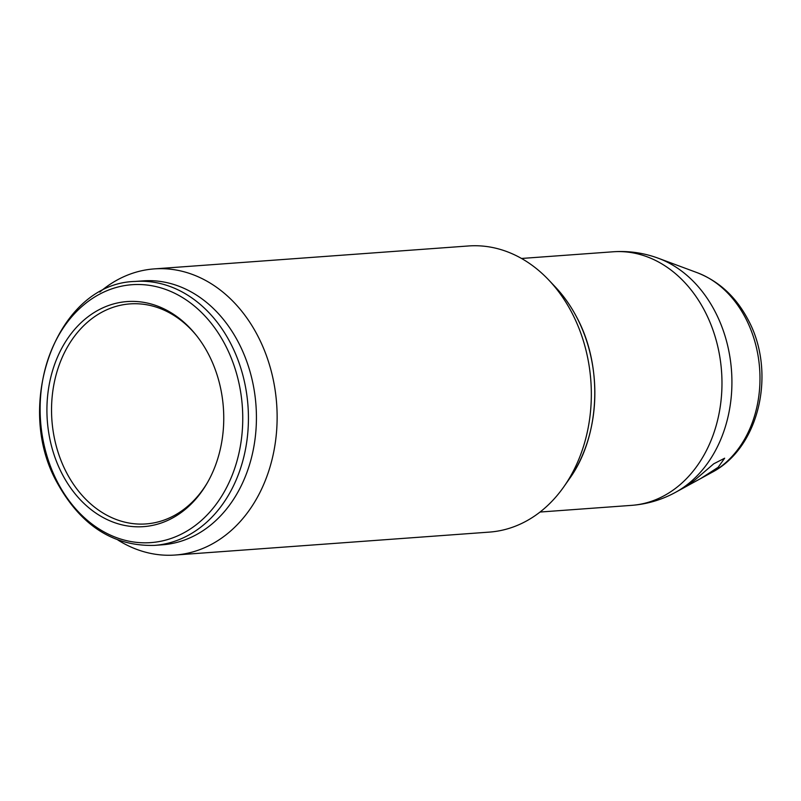 <?xml version="1.0" encoding="UTF-8"?>
<svg xmlns="http://www.w3.org/2000/svg" width="801" height="801" viewBox="0 0 801 801"><rect width="100%" height="100%" fill="white"/><g stroke="black" fill="none" stroke-linecap="round" stroke-linejoin="round"><path stroke-width="1.2" d="M695.318 479.629L713.751 463.789L724.655 458.212L718.117 467.323L700.845 478.457L686.857 486.127L695.318 479.629M175.149 555.033L489.371 532.104A143.449 112.21 -94.2 0 0 563.934 486.638A143.449 112.21 -94.2 0 0 571.524 312.08A143.449 112.21 -94.2 0 0 548.865 280.13A143.449 112.21 -94.2 0 0 468.495 245.967L154.273 268.896A143.449 112.21 85.8 0 1 257.301 335.008A143.449 112.21 -94.2 0 1 175.149 555.033A143.449 112.21 -94.2 0 1 117.917 540.024M99.825 292.055A143.449 112.21 85.8 0 1 154.273 268.896M135.109 281.451L143.109 280.871A132.315 103.509 85.8 0 1 238.137 341.857A132.315 103.509 -94.2 0 1 162.363 544.8L154.363 545.391A132.315 103.509 -94.2 0 0 230.137 342.438A132.315 103.509 -94.2 0 0 135.109 281.451C57.332 283.154 12.175 404.936 57.852 483.974C81.492 525.957 113.662 546.432 154.363 545.391M62.508 474.643A112.841 88.27 85.8 0 1 77.707 326.027A112.841 88.27 85.8 0 1 195.844 334.748A112.841 88.27 85.8 0 1 208.17 353.571A112.841 88.27 -94.2 0 1 206.728 483.844A112.841 88.27 -94.2 0 1 62.508 474.643M196.485 335.549A110.308 86.288 85.8 0 0 81.302 328.17A110.308 86.288 85.8 0 0 66.773 473.091A110.308 86.288 -94.2 0 0 207.239 482.953M745.29 317.576A106.313 83.164 -94.2 0 0 697.291 272.72C719.018 281.281 735.849 296.75 747.774 319.148C776.389 370.753 760.379 447.208 711.869 472.42A106.313 83.164 -94.2 0 0 745.29 317.576M540.034 512.039L631.599 505.361C647.168 504.169 661.806 499.824 675.533 492.335A124.596 97.472 -94.2 0 0 714.702 310.858A124.596 97.472 -94.2 0 0 658.452 258.292L697.291 272.72M631.599 505.361A127.119 99.444 -94.2 0 0 704.399 310.377A127.119 99.444 -94.2 0 0 613.105 251.784C628.675 250.703 643.794 252.876 658.452 258.292M576.44 316.715A133.246 104.23 -94.2 0 0 555.393 287.028C563.544 295.679 570.582 305.592 576.48 316.775C603.353 366.037 600.309 436.225 569.391 478.858A133.246 104.23 85.8 0 0 576.44 316.715M57.982 483.023A129.301 101.146 -94.2 0 0 198.888 522.622A129.301 101.146 -94.2 0 0 224.891 344.3A129.301 101.146 85.8 0 0 83.985 304.7A129.301 101.146 85.8 0 0 57.982 483.023M521.531 258.463L613.105 251.784M675.533 492.335L686.857 486.127M711.869 472.42L700.845 478.457M563.934 486.638L569.391 478.858M548.865 280.13L555.393 287.028"/></g></svg>

